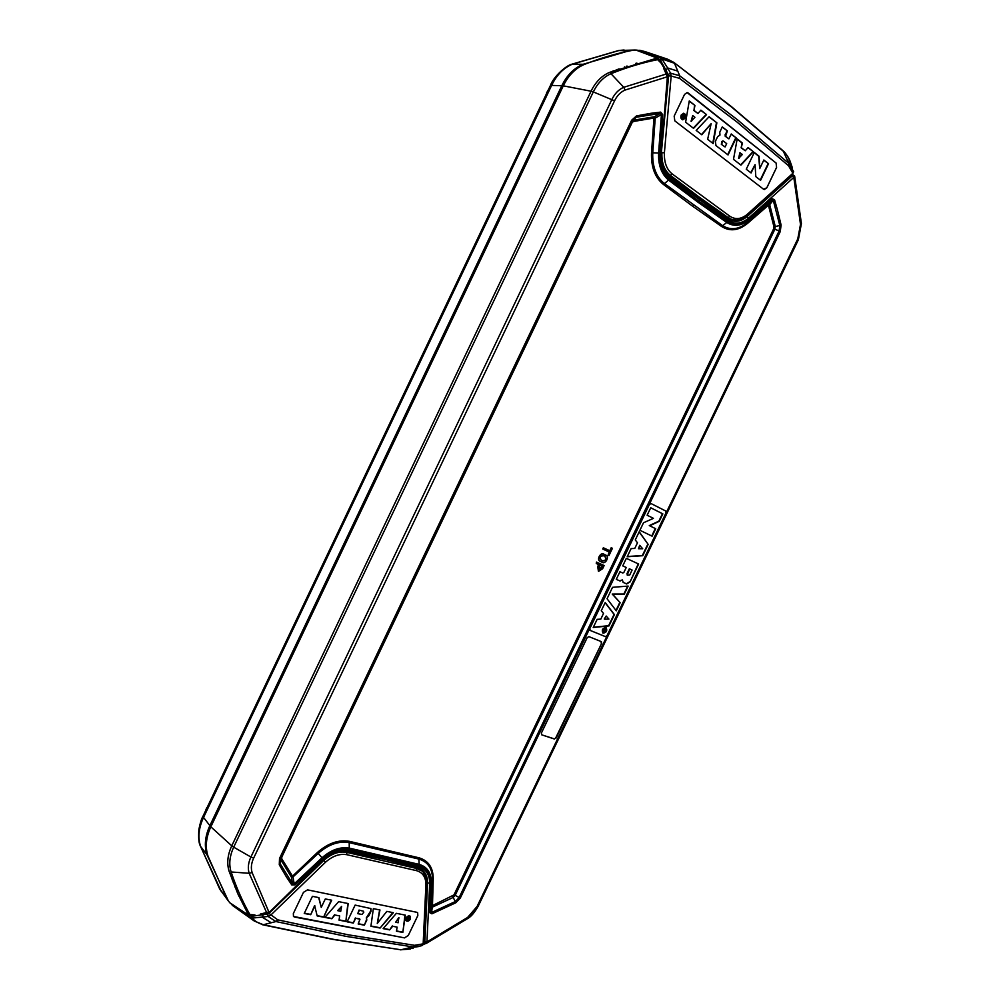 <?xml version="1.0" encoding="UTF-8"?>
<svg xmlns="http://www.w3.org/2000/svg" width="1000" height="1000" viewBox="0 0 1000 1000"><rect width="100%" height="100%" fill="white"/><g stroke="black" fill="none" stroke-linecap="round" stroke-linejoin="round"><path stroke-width="1.5" d="M229.713 873.05L231.775 873.9M234.587 881.675L232.113 879.762M623.975 68.863L618.138 69.1M626.462 67.862L624.475 66.888M235.263 883.462L232.938 881.938M546.962 92.75L206.825 808.162M228.4 900.987L207 854.8C204.112 845.825 205.062 836.1 209.862 825.65L202.85 816.513C201.488 818.7 200.162 823.012 198.875 829.45C198.312 837.475 198.762 842.9 200.225 845.738L200.575 846.388C197.738 837.588 198.663 828.088 203.35 817.875L551.8 85.025C556.862 74.7 563.825 67.725 572.675 64.075L619.15 50.462L624.087 50M207 854.8L200.575 846.388L219.75 889.112L227.862 900.3M611.788 71.5L611.587 73.487M626.825 67.888L627.038 66.037M236.163 885.763L234.938 887M635.55 50.05L629.913 50.525L583.125 64.287C574.1 68.012 566.987 75.163 561.788 85.738L209.862 825.65M636.225 50.087L639.038 50.412M230.338 903.138L231.9 904.525M618.612 70.788L613.725 70.75M611.613 71.562L611.413 73.537C627.025 67.3 642.537 62.65 657.962 59.588L658.85 59.425L664.725 69.1M635.763 63.35L635.562 65.138M238.575 895.45L239.737 894.262M230.138 902.962L248.663 915.25L237.763 893.65L229.137 871.338C226.663 863.475 227.537 854.963 231.762 845.825L210.837 826.812C206.025 837.35 205.062 847.087 207.963 856.05L227.225 899.125L229.662 902.65M210.837 826.812L563.288 85.825C568.538 75.2 575.662 68.025 584.688 64.3C600.45 58.125 616.062 53.537 631.538 50.512L635.925 50.05L657.4 58.15L659.7 59.862L661.85 63.812M636.625 50.325L635.925 50.05M773.737 228.612L774.875 229.225L775.25 226.337L769.688 204.675L768.425 205.238L773.975 226.812L773.737 228.612L453.963 894.9L432.463 905.612L433.25 878.688L431.337 882.288L430.425 912.113L431.763 906.162L432.55 879.25C432.438 868.575 427.887 861.85 418.888 859.075L419.175 864.388C427.2 866.812 431.25 872.788 431.337 882.288L430.625 882.85C430.637 873.825 426.737 868.088 418.925 865.625L419.175 864.388L349.513 848.162C340.3 846.562 331.138 849.762 322.013 857.775L294.188 883.913L293.025 876.95L281.75 858.763L281.812 857.05L281.038 857.125L631.638 122.062L632.1 122.662L633.425 121.487L653.975 118.038L651.513 152.8C651 167 654.963 177.55 663.4 184.438L669.613 179.225L698.925 201.275L698.088 202.275L668.75 180.25C661.513 174.288 658.138 165.212 658.612 153.012L652.763 152.8C652.262 166.525 656.1 176.737 664.262 183.438L722.425 225.525C730.462 230.55 738.775 229.587 747.375 222.65L768.4 204.375L772.2 199.65L773.238 200.238L769.688 204.675L768.4 204.375L768.425 205.238L747.387 223.525C738.512 230.688 729.925 231.675 721.625 226.513L692.85 206.388L693.675 205.4M698.088 202.275L726.762 222.475L727.575 221.488L698.925 201.275M721.625 226.513L726.762 222.475C733.888 226.95 741.263 226.112 748.925 219.938L772.2 199.65L772.175 198.775L774.513 199.662L777.412 209.85L781.1 225.05L780.25 231.588L460.3 898.062L455.775 902.788L431.9 913.825L429.725 912.663L431.562 912.5L432.463 905.612L432.825 906.925L453.15 897.463L455.337 901.525L459.113 897.588L779.112 230.975L780.25 231.588M281.75 858.763L280.087 863.637L281.038 857.125L280.938 859.875L291.438 877.212L292.525 883.737L295.012 884.837L291.775 884.938L286.475 877.038L279.275 864.762L279.513 858.512L631.625 120.225L636.462 115.925L650.938 113.3L660.675 112.112L662.688 114.637L660.225 113.438L654.4 116.725L655.225 118.088L652.763 152.8L651.513 152.8M798.375 239.725L478.175 906.25L798.363 239.725L797.775 238.888L477.125 906.375L467.612 917.45L426.95 941.9L426.425 943.325L423.95 942.513M797.775 238.888L800.5 224.4L793.8 177.413L794.625 175.987L792.438 174.625M255.637 915.337L251.337 916L248.938 915.525L250.5 915.65L250.062 914.887C242.587 901.663 236.275 887.362 231.125 871.975C228.725 864.362 229.587 856.1 233.688 847.175L250.912 857.013L611.925 99.388C614.825 93.462 618.775 89.438 623.763 87.3L666.663 73.888L667.562 74.3L661.875 63.863L656.287 58.35L609.675 72.337L611.413 73.537C603.8 76.762 597.762 82.875 593.312 91.912L614.538 100.825C617.125 95.562 620.638 91.975 625.062 90.075L667.387 76.762L663.725 68.487M231.125 871.975L249.175 873.288C247.638 868.288 248.212 862.862 250.912 857.013L253.663 858.1C251.262 863.3 250.75 868.112 252.113 872.562L268.85 911.95L260.325 914.075M556.175 738L601.613 643.4L601.362 641.65L588.913 636.638L587.2 637.625L541.362 733.1L541.763 734.85L554.462 739.038L555.8 737.738L554.462 739.038M590.075 630.375L605.363 636.6L607.075 635.638L666.012 512.875L665.7 510.988L651.062 503.562L649.4 504.487L589.812 628.6L590.175 630.438L605.388 636.613L607.05 635.625L666.038 512.888L665.725 510.988L651.062 503.562M349.462 841.35C338.75 839.463 328.075 843.162 317.438 852.45L291.438 877.212L293.025 876.95L318.225 853.4C328.512 844.4 338.837 840.812 349.212 842.638L418.888 859.075L419.15 857.837L349.462 841.35L349.212 842.638L349.275 849.45L418.925 865.625M279.275 864.762L280.087 863.637L292.525 883.737L291.775 884.938M251.337 916L254.825 914.938L248.1 914.312M663.4 184.438L692.85 206.388M600.588 561.525L600.375 561.425C595.938 560.4 600.625 551.275 604.125 554.362L605.237 554.888M603.337 547.775L609.763 550.737L611.213 547.725L612.425 548.3L608.938 555.575L608.112 555.2L609.562 552.175L602.737 549.012L603.337 547.775L610.163 550.938L611.613 547.913L612.425 548.3M608.112 555.2L609.163 551.987M598.387 571.188L597.737 566.5L598.65 564.587M596.275 563.513L596.475 562.075L604.138 565.55L602.625 568.713L598.638 571.312L598.125 566.7L599.05 564.763L596.275 563.513L596.862 562.275L604.138 565.55M252.113 872.562L249.175 873.288L267.05 913.562L269.275 912.337L323.65 859.887C331.737 852.812 339.725 849.975 347.625 851.375L347.362 851.25M348.8 850.487L347.625 851.375L383.312 859.075L384.525 858.213L348.8 850.487C340.2 849.013 331.712 851.988 323.338 859.412L269.275 912.337M249.575 914.05L246.925 912.225M669.613 179.225C662.562 173.3 659.312 164.562 659.862 153.012L658.612 153.012L661.425 114.588L655.225 118.088L653.975 118.038L654.4 116.725L633.763 120.162L636.112 117.25L632.087 120.838L631.625 120.225M636.462 115.925L636.112 117.25L660.225 113.438L660.675 112.112M625.062 90.075L623.763 87.3L609.675 72.337C601.825 75.625 595.625 81.912 591.038 91.213L563.288 85.825M659.675 59.812L657.887 58.212L656.287 58.35M667.562 74.3L661.35 152.85C660.3 162.037 663.2 169.963 670.075 176.625L669.85 176.525M748.575 218.137L747.038 216.612L792.2 175.975L793.8 177.413L748.575 218.137C741.525 223.888 734.675 224.662 728.037 220.463L670.138 178.2C663.425 172.688 660.3 164.275 660.75 152.963L667.975 76.812M657.562 59.662L654.725 58.663M773.975 226.812L779.825 225.525L773.238 200.238L774.513 199.662M699.488 198.863L727.862 218.875L699.4 198.75M604.513 554.562L605.538 555.025C610.05 556.138 605.388 565.1 601.862 562.125L600.763 561.625C596.312 560.438 601.038 551.562 604.513 554.562L604.125 554.362M604.725 556.163L603.925 555.8C600.188 555.763 599.338 557.3 601.388 560.4L602.45 560.887C606.213 560.887 607.038 559.35 604.95 556.275L604.725 556.163M601.213 560.3L602.062 560.688C605.7 560.788 606.587 559.288 604.712 556.163M603.138 549.212L603.725 547.962M602.725 566.425L599.875 565.138L599.125 570.025L601.8 568.35L602.725 566.425M598.962 569.925L602.325 566.237M601.263 610.75L603.538 613.425L600.812 619.113L597.137 619.35L593.225 627.487L609 625.913L614.425 614.6L605.2 602.562L601.263 610.75M620.163 602.7L612.587 594.237L624.237 594.212L628.15 586.075L612.525 587.325L607.05 598.737L616.263 610.825L620.163 602.7L612.225 594.05L623.862 594.012L627.663 586.112M623.875 572.413L626.25 567.475L622.737 565.875L626.35 558.337L638.65 564.025L630.013 581.987L638.263 563.85M620.075 581.013L616.287 579.338L620.075 581.013L622.337 579.925L623.237 582.425L626.712 583.975L630.013 581.987M616.287 579.338L619.938 571.737L622.812 573.038L623.875 572.4M603.162 633.175L602.962 633.075C601.5 630.025 602.475 628.15 605.9 627.475L606.062 627.562C607.525 630.612 606.55 632.487 603.162 633.175L602.788 632.962C606.038 632.413 607.062 630.575 605.875 627.475M650.725 507.762L647.138 515.225L653.438 518.362L643.525 522.75L639.913 530.275L652.113 536.188L655.7 528.725L649.287 525.588L658.863 521.163L662.45 513.688L650.725 507.775L662.45 513.688M649.663 525.763L659.25 521.337L662.837 513.862M648.175 544.388L639.212 531.75L635.262 539.963L637.487 542.775L634.75 548.475L631.125 548.575L627.212 556.737L642.738 555.712L648.175 544.388L639.113 531.962M606.175 616.025L604.263 619.012L606.175 616.025L608.913 619.087L604.637 619.212M605.112 602.725L614.062 614.4L608.625 625.7L593.35 627.238M615.975 610.45L619.788 602.5M626.25 567.475L622.75 565.862M632.1 570.05L629.725 575.013L627.55 575.2L626.925 573.787L629.325 568.763L632.1 570.05L629.325 568.763M619.7 580.812L622.337 579.925M623.075 582.325L626.337 583.787L629.637 581.8M627.175 575.013L629.712 568.95M605.475 628.138L605.188 627.975C602.525 628.462 601.788 629.862 602.962 632.175L603.175 632.288M603.488 632.463C606.15 632.013 606.888 630.612 605.7 628.263L605.55 628.188C602.9 628.65 602.163 630.05 603.325 632.388L603.488 632.463M603.138 630.562L604.487 629.8L603.975 628.812L606.013 629.65L604.95 631.638L602.812 631.25L603.138 630.562M604.175 630.363L604.65 631.013L605.388 630.188L604.45 629.738L605.388 630.188L605.625 629.487M604.15 630.95L602.913 631.038M604.963 630.95L604.2 631.562M604.487 629.8L603.7 629.412M604.263 630.8L604.812 629.95M655.7 528.725L649.287 525.588M651.725 536.013L655.312 528.55M638.513 548.725L639.663 545.337L642.712 548.75L638.513 548.725L640.037 545.525M627.312 556.525L642.35 555.525L647.8 544.2M554.087 738.787L541.763 734.85M601.613 643.4L555.8 737.738M601.225 643.175L601.138 641.55M455.775 902.788L455.337 901.525L431.562 912.5L431.9 913.825M426 943.475L423.562 944.338M384.525 858.213L418.425 866.6C425.875 868.838 429.625 874.362 429.712 883.188L426.95 941.9L424.862 941.55L424.425 942.35M413.888 866.575L416.238 868.363L416.413 870.625L346.875 854.7C339.7 853.462 332.575 855.962 325.513 862.225L270.688 915.188L268.125 916.462L251.012 918.238L232.237 905.3L253.762 920.662M232.237 905.3L231.938 904.163M240.175 895.263L239.013 896.438M425.925 884.538L423.162 943.838L423.9 943.125L426.675 883.75L425.925 884.538C425.8 877.013 422.625 872.375 416.413 870.625M413.212 948.2L400.95 949.788L412.962 946.912L414.55 945.312L423.162 943.838L422.512 945.312L420.962 945.913L422.512 945.312M417.65 912.712L417.8 915.6L408.275 935.475L404.562 937.875L294.538 917.05L293.475 916.462L293.337 913.538L303.463 892.35L307.55 889.862L416.85 912.3L417.663 912.712L417.825 915.612L408.288 935.487L404.575 937.887L293.463 916.462M408.488 947.975L419.012 946.5M333.188 939.45L400.95 949.788L333.925 939.412L263.375 924.725L275.95 921.55L277.738 919.85L347.9 934.75L414.55 945.312M251.25 916.012L252.338 916.2L252.787 918.625C255.075 921.35 258.6 923.388 263.375 924.725L254.225 921.012L251.012 918.238L251.125 916.025M252.338 916.2L263.175 914.7L262.375 917.275L271.262 922.738M420.962 945.913L412.962 946.912L346.225 936.4L275.95 921.55L268.125 916.462L267.738 914.075L263.175 914.7M277.738 919.85L268.975 913.375L267.738 914.075M410.45 918.975C409.075 921.087 407.625 921.688 406.112 920.775L405.975 918.075C407.362 915.987 408.8 915.4 410.3 916.312L410.45 918.975L410.138 916.175M396.362 913.325L405.325 915.138L402.837 932.412L396.45 931.188L397.137 927.138L392.638 926.263L389.663 929.887L383.15 928.637L396.362 913.325M339.688 915.938L334.9 915L331.8 918.737L324.837 917.412L338.663 901.637L348.212 903.562L345.838 921.438L339.025 920.138L339.688 915.938L334.9 915M373.35 908.65L379.975 909.987L377.275 923.462L386.838 911.375L393.35 912.7L380.1 928.025L370.913 926.263L373.35 908.65M366.8 920.062L364.375 925.175L358.162 923.988L359.963 919.225L355.637 918.275L353.35 923.05L347.113 921.862L355.138 905.088L370.925 908.575L371.075 911.162L368.888 915.725L366.312 917.875L366.8 920.062L366.538 918M314.913 905.875L310.7 914.688L304.25 913.45L312.425 896.325L318.925 897.638L321.25 907.387L325.3 898.938L331.688 900.225L323.587 917.163L317.175 915.938L314.625 905.55L310.7 914.688M405.962 920.6L410.138 918.662M402.837 932.412L404.988 915.075M396.488 930.938L402.525 932.1M397.137 927.138L392.638 926.263M389.663 929.887L392.325 925.938M383.338 928.413L389.35 929.575M331.8 918.737L334.6 914.688M325.037 917.175L331.5 918.425M345.838 921.438L347.875 903.5M339.075 919.875L345.538 921.125M377.275 923.462L379.625 909.925M380.1 928.025L392.863 912.6M370.95 926.012L379.787 927.712M364.375 925.175L366.475 919.8M358.275 923.75L364.075 924.85M355.637 918.275L359.387 918.763M353.35 923.05L355.325 917.962M347.225 921.625L353.05 922.738M366.312 917.875L370.763 910.85L370.763 908.425M304.363 913.2L310.413 914.362M321.25 907.387L318.688 897.6M323.587 917.163L331.275 900.138M317.113 915.65L323.288 916.85M409.65 916.587L406.225 917.887L406.45 920.15M398.787 917.6L395.637 922.25L398.162 922.75L398.787 917.6M341.637 906.4L337.725 910.55L340.712 911.4L341.637 906.4L338.025 910.863M363.55 911.25L359.025 910.075L357.775 913.65L361.925 914.463L363.787 912.275L363.425 911.213L359.025 910.075M409.888 918.875L409.812 916.725L406.538 918.188L406.6 920.325L409.888 918.875M399.1 917.913L395.637 922.25M359.325 910.4L357.775 913.65M407.725 918.787L406.712 919.737L407.975 917.1L409.513 917.537L408.612 920.125L407.65 918.525M407.212 919.837L407.413 918.475M408.812 918.213L409.225 917.312M408.387 918.413L408.775 919.438M408.612 920.125L408.462 919.125M408.288 917.312L407.625 918.037L408.875 918.112L408.3 917.6L407.938 918.35M659.525 59.562L660.5 60.412L662.712 59.212L674.463 63.25L679.7 75.775L737.15 119.525L788.8 163.412L788.512 165.725L792.9 173.25L747.212 214.375C741.237 219.213 735.475 219.85 729.95 216.3L672.25 173.975C666.663 169.475 664.05 162.413 664.4 152.775L671.162 76.037L668.637 75.838L666.062 70.25L667.6 67.938L661.312 57.975L639.7 50.275L638.488 50.975M792.275 167.525L790.35 161.988C789.112 158.212 786.888 154.75 783.7 151.6L731.988 107.362L673.775 62.375L667.55 59.175L661.312 57.975L659.613 59.588M636.638 64.812L636.838 63.05M639.7 50.275L644.875 51.562M660.5 60.412L666.062 70.25M677.75 71.112L667.6 67.938L670.55 73.175L679.7 75.775L679.463 78.325L671.162 76.037L670.55 73.175L668.413 74.4M667.55 59.175L673.775 62.375M776.1 163.038L776.587 167.438L766.838 187.787L763.55 189.225L674.825 120.875L674.163 116.125L684.538 94.412L687.113 92.575L688.15 93L776.1 163.038L776.562 167.438L766.812 187.775L764.275 189.55M792.9 173.25L793.662 171.625L792.9 173.25M687.1 92.575L776.087 163.038M681.225 115L683.662 113.275C685.55 113.925 686.075 115.55 685.263 118.138L682.812 119.812C680.95 119.175 680.413 117.562 681.225 115M693.55 128.35L685.612 122.2L689.262 100.938L694.95 105.438L694 110.375L697.95 113.488L700.9 110.15L706.525 114.612L693.55 128.35M741.562 147.863L745.263 150.775L748.088 147.525L753.363 151.7L740.938 165.113L733.5 159.35L737.188 138.9L742.513 143.112L741.125 147.8L742.075 143.062L737.15 139.15M713.188 143.6L707.638 139.3L711.162 123.637L701.812 134.775L696.175 130.412L709.125 116.7L716.862 122.812L713.188 143.6M719.762 132.2L722.288 126.888L727.362 130.9L725.625 136.287L728.9 138.863L731.237 133.975L736.2 137.887L728.037 154.95L715.987 145.6L715.35 141.425L717.613 136.688L719.975 135.087L719.762 132.2M759.725 168.612L763.85 160L768.538 163.713L760.575 180.325L755.812 176.637L755.062 164.65L751.075 172.963L746.263 169.237L754.3 152.45L759.1 156.237L759.725 168.612L758.662 156.175L754.2 152.65M682.6 119.775L684.825 118.088C685.638 115.675 685.175 114.062 683.45 113.263M694.95 105.438L689.212 101.2M694 110.375L694.513 105.4M697.95 113.488L693.562 110.325M706.525 114.612L700.738 110.325M693.275 128.138L706.087 114.562M745.263 150.775L741.125 147.8M753.363 151.7L747.938 147.7M740.65 164.887L752.925 151.65M711.162 123.637L701.525 134.55M716.862 122.812L708.975 116.862M712.8 143.3L716.425 122.762M727.362 130.9L722.188 127.1M725.425 134.938L726.925 130.838M725.625 136.287L724.987 134.887M728.9 138.863L725.188 136.225M736.2 137.887L731.137 134.188M727.7 154.688L735.763 137.838M768.538 163.713L763.75 160.212M760.238 180.062L768.1 163.65M755.062 164.65L750.738 172.7M683.4 113.975L681.3 115.325L682.625 119.087M692.712 115.562L691.05 121.287L694.938 117.3L692.712 115.562L691.475 121.337M739.85 152.8L738.625 158.363L742.375 154.488L739.85 152.8M721.338 144.325L725.088 146.962L726.688 143.637L723.325 141.025L721.85 141.45L721.338 144.325L725.088 146.962M722.862 140.95L721.85 141.45M681.737 115.375L682.837 119.138L684.762 117.75L683.625 113.987L681.3 115.325M740.288 152.863L739.062 158.425M722.275 141.5L721.775 144.375M683.713 116.463L684.712 115.662L683.35 118.513L681.975 117.275L683 114.325L683.713 116.463L682.95 114.575M682.987 118.325L684.287 115.612M682.75 116.638L683.088 117.737M583.125 64.287L571.838 64.212L618.162 50.663M629.938 50.838L618.675 50.512L634.725 50.038M226.425 897.7L219.425 888.538M561.788 85.738L550.475 85.375L202.887 816.45M614.837 72.213L612.8 71.1M615.35 72.013L616.112 71.537L614.85 70.75M621.138 69.862L616.163 69.825M626.875 66.087L626.663 67.95M234.887 886.862L236.112 885.625M418.425 866.6L417.175 867.425L383.062 858.95M727.575 221.488C734.425 225.825 741.538 225.012 748.913 219.05L772.175 198.775M430.625 882.85L429.725 912.663M349.275 849.45C340.4 847.913 331.575 851 322.8 858.725L295.012 884.837M659.862 153.012L662.688 114.637M614.538 100.825L253.663 858.1M633.425 121.487L633.763 120.162L631.638 122.062L632.087 120.838L280.287 858.438L279.513 858.512M322.8 858.725L317.438 852.45M632.1 122.662L281.812 857.05M593.312 91.912L233.688 847.175L231.762 845.825L591.038 91.213L593.312 91.912M433.25 878.688C433.137 867.663 428.438 860.7 419.15 857.837M670.138 178.2L670.075 176.625L699.3 198.663L670.25 176.838M699.412 200.25L699.3 198.663M781.1 225.05L779.825 225.525L779.112 230.975L774.875 229.225L455.15 895.375L460.3 898.062M748.913 219.05L747.387 223.525M798.388 239.625L801.4 223.675M798.375 239.7L801.413 223.562L794.638 176.05L801.413 223.562L800.5 224.4M728.025 219.025L731.762 220.775C737 222.15 742.087 220.763 747.038 216.612L745.938 216.325M728.037 220.463L727.862 218.875L731.762 220.775M453.963 894.9L455.15 895.375L453.15 897.463L452.725 896.2M467.612 918.575C471.062 916.7 474.588 912.613 478.162 906.275L477.125 906.375M792.2 175.975L792.575 175.1M426.55 943.25L467.575 918.587L467.612 917.45M478.113 906.338L467.663 918.512M429.712 883.188L427.575 882.938L424.862 941.55M417.438 867.45L421.95 869.688C425.763 872.688 427.638 877.1 427.575 882.938L426.637 882.175M421.938 869.663L416.938 867.312M345.062 851.038L346.7 852.35L416.238 868.363L421 870.6L415.65 867.038M421 870.6L421.025 870.625C423.488 871.025 425.375 875.4 426.675 883.737M346.875 854.7L346.7 852.35C339.038 851.038 331.438 853.7 323.888 860.362L268.975 913.375M325.513 862.225L323.525 860M661.375 152.587L668.637 75.838M667.875 174.625L670.3 175.287C664.3 170.338 661.5 162.8 661.912 152.675L664.4 152.775M724.35 216.462L731.963 219.45L736.1 220.012C738 220.487 741.663 218.95 747.1 215.413L792.837 174.237M672.25 173.975L670.3 175.287L699.513 197.338L728.075 217.55L729.95 216.3M679.463 78.325L736.888 121.95L788.512 165.725M731.438 106.613L783.175 150.875L788.8 163.412L793.662 171.625M786.9 159.012L792.475 168.075M747.212 214.375L747.1 215.413M731.963 219.45L724.8 216.6M548.575 89.362L546.512 93.025M205.275 811.413L206.788 807.575M200.225 845.738L221.337 891.55M571.838 64.212C566.075 65.4 553.337 76.975 550.475 85.375M626.65 66.162L626.45 68.025M621.2 69.837L616.237 69.8M611.225 73.362L611.413 71.65M236.025 885.4L234.8 886.65M267 913.562L261.325 914.438M229.887 902.85L248.938 915.525M657.887 58.212L636.312 50.113M467.575 918.587L426.488 943.3M426.425 943.325L423.55 944.35M418.25 868.525L416.587 867.275M423.9 943.162L422.562 945.288M400.312 949.837L410.412 949.025M333.088 939.438L262.525 924.75M667.075 59.013L644.688 51.487M673.838 62.413L731.375 106.562M790.15 161.462C787.837 156.35 785.537 152.85 783.238 150.938M728.637 218.463L726.2 217.738"/></g></svg>
